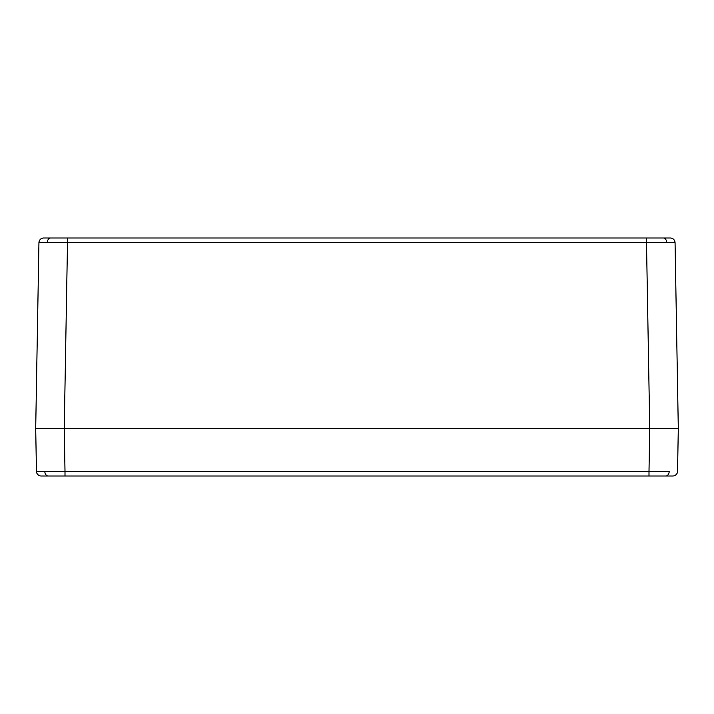 <?xml version="1.0" encoding="UTF-8"?>
<svg xmlns="http://www.w3.org/2000/svg" width="714" height="714" viewBox="0 0 714 714"><rect width="100%" height="100%" fill="white"/><g stroke="black" fill="none" stroke-linecap="round" stroke-linejoin="round"><path stroke-width="1.07" d="M46.169 428.4L678.3 428.4L675.06 242.68L666.697 242.644L67.5 242.68L64.26 428.4L649.74 428.4L646.5 242.68L649.74 428.4L667.831 428.4M35.7 428.4L37.878 428.4L35.7 428.4L37.878 428.4L35.7 428.4L36.45 471.32L35.7 428.4L64.26 428.4L67.5 242.68L47.302 242.644L38.94 242.68L35.7 428.4L38.94 242.68A4.757 4.757 0 0 1 43.697 238.003A4.757 4.757 0 0 0 38.94 242.68L47.302 242.644A4.757 3.365 -90 0 1 50.667 238.003L43.697 238.003L50.667 238.003A4.757 3.365 90 0 0 47.302 242.644L646.5 242.68L646.5 238.003L67.5 238.003L67.5 242.68L67.5 238.003L50.667 238.003L646.5 238.003L646.5 242.68L666.697 242.644A4.757 3.365 -90 0 0 663.333 238.003L646.5 238.003L663.333 238.003A4.757 3.365 90 0 1 666.697 242.644L675.06 242.68L678.3 428.4L677.55 471.32L678.3 428.4L672.115 428.4M675.06 242.68A4.757 4.757 0 0 0 670.303 238.003L663.333 238.003L670.303 238.003A4.757 4.757 0 0 1 675.06 242.68M41.885 428.4L669.982 428.4M44.018 428.4L37.878 428.4M669.937 428.4L649.74 428.4L648.999 471.32L65.001 471.32L65.001 475.997L48.177 475.997L65.001 475.997L65.001 471.32L648.999 471.32L649.74 428.4L64.26 428.4L65.001 471.32L44.812 471.356A4.757 3.365 90 0 0 48.177 475.997L41.207 475.997L48.177 475.997A4.757 3.365 -90 0 1 44.812 471.356L36.45 471.32A4.757 4.757 0 0 0 41.207 475.997A4.757 4.757 0 0 1 36.45 471.32L65.001 471.32L64.26 428.4L44.063 428.4M669.188 471.356L648.999 471.32L669.188 471.356A4.757 3.365 90 0 1 665.823 475.997A4.757 3.365 -90 0 0 669.188 471.356M65.001 475.997L648.999 475.997L648.999 471.32L648.999 475.997L672.793 475.997A4.757 4.757 0 0 0 677.55 471.32A4.757 4.757 0 0 1 672.793 475.997L65.001 475.997M49.382 475.997L47.624 475.997"/></g></svg>
